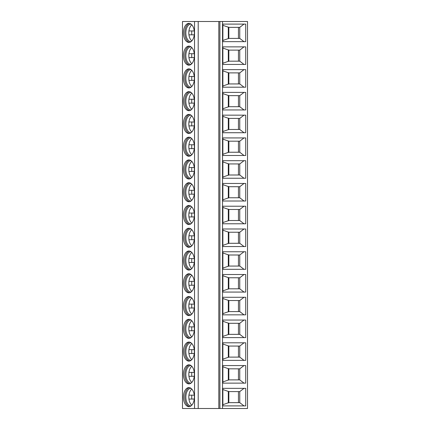 <?xml version="1.0" encoding="UTF-8"?>
<svg xmlns="http://www.w3.org/2000/svg" width="430" height="430" viewBox="0 0 430 430"><rect width="100%" height="100%" fill="white"/><g stroke="black" fill="none" stroke-linecap="round" stroke-linejoin="round"><path stroke-width="0.64" d="M218.822 21.5L182.481 21.5L182.481 408.5L218.822 408.5L218.822 21.5L219.907 21.5L219.907 408.5L218.822 408.5M222.53 21.5L222.53 408.5L247.519 408.5L247.519 21.5L219.907 21.5M222.53 408.5L219.907 408.5M222.874 388.338L245.713 388.338L245.713 405.898L222.874 405.898L222.874 388.338M222.874 365.57L245.713 365.57L245.713 383.135L222.874 383.135L222.874 365.57M222.874 342.807L245.713 342.807L245.713 360.367L222.874 360.367L222.874 342.807M222.874 320.044L245.713 320.044L245.713 337.604L222.874 337.604L222.874 320.044M222.874 297.281L245.713 297.281L245.713 314.841L222.874 314.841L222.874 297.281M222.874 274.512L245.713 274.512L245.713 292.072L222.874 292.072L222.874 274.512M222.874 251.749L245.713 251.749L245.713 269.309L222.874 269.309L222.874 251.749M222.874 228.986L245.713 228.986L245.713 246.546L222.874 246.546L222.874 228.986M222.874 206.217L245.713 206.217L245.713 223.783L222.874 223.783L222.874 206.217M222.874 183.454L245.713 183.454L245.713 201.014L222.874 201.014L222.874 183.454M222.874 160.691L245.713 160.691L245.713 178.251L222.874 178.251L222.874 160.691M222.874 137.928L245.713 137.928L245.713 155.488L222.874 155.488L222.874 137.928M222.874 115.159L245.713 115.159L245.713 132.719L222.874 132.719L222.874 115.159M222.874 92.396L245.713 92.396L245.713 109.956L222.874 109.956L222.874 92.396M222.874 69.633L245.713 69.633L245.713 87.193L222.874 87.193L222.874 69.633M222.874 46.865L245.713 46.865L245.713 64.43L222.874 64.43L222.874 46.865M222.874 24.102L245.713 24.102L245.713 41.662L222.874 41.662L222.874 24.102M194.365 397.116A9.53 5.466 -90 0 0 188.899 387.591A9.53 5.466 -90 0 0 183.433 397.116A9.53 5.466 -90 0 0 188.899 406.646A9.53 5.466 -90 0 0 194.365 397.116M194.365 374.353A9.53 5.466 -90 0 0 188.899 364.823A9.53 5.466 -90 0 0 183.433 374.353A9.53 5.466 -90 0 0 188.899 383.882A9.53 5.466 -90 0 0 194.365 374.353M194.365 351.589A9.53 5.466 -90 0 0 188.899 342.06A9.53 5.466 -90 0 0 183.433 351.589A9.53 5.466 -90 0 0 188.899 361.119A9.53 5.466 -90 0 0 194.365 351.589M194.365 328.821A9.53 5.466 -90 0 0 188.899 319.296A9.53 5.466 -90 0 0 183.433 328.821A9.53 5.466 -90 0 0 188.899 338.351A9.53 5.466 -90 0 0 194.365 328.821M194.365 306.058A9.53 5.466 -90 0 0 188.899 296.528A9.53 5.466 -90 0 0 183.433 306.058A9.53 5.466 -90 0 0 188.899 315.588A9.53 5.466 -90 0 0 194.365 306.058M194.365 283.295A9.53 5.466 -90 0 0 188.899 273.765A9.53 5.466 -90 0 0 183.433 283.295A9.53 5.466 -90 0 0 188.899 292.825A9.53 5.466 -90 0 0 194.365 283.295M194.365 260.532A9.53 5.466 -90 0 0 188.899 251.002A9.53 5.466 -90 0 0 183.433 260.532A9.53 5.466 -90 0 0 188.899 270.056A9.53 5.466 -90 0 0 194.365 260.532M194.365 237.763A9.53 5.466 -90 0 0 188.899 228.239A9.53 5.466 -90 0 0 183.433 237.763A9.53 5.466 -90 0 0 188.899 247.293A9.53 5.466 -90 0 0 194.365 237.763M194.365 215A9.53 5.466 -90 0 0 188.899 205.47A9.53 5.466 -90 0 0 183.433 215A9.53 5.466 -90 0 0 188.899 224.53A9.53 5.466 -90 0 0 194.365 215M194.365 192.237A9.53 5.466 -90 0 0 188.899 182.707A9.53 5.466 -90 0 0 183.433 192.237A9.53 5.466 -90 0 0 188.899 201.761A9.53 5.466 -90 0 0 194.365 192.237M194.365 169.468A9.53 5.466 -90 0 0 188.899 159.944A9.53 5.466 -90 0 0 183.433 169.468A9.53 5.466 -90 0 0 188.899 178.998A9.53 5.466 -90 0 0 194.365 169.468M194.365 146.705A9.53 5.466 -90 0 0 188.899 137.175A9.53 5.466 -90 0 0 183.433 146.705A9.53 5.466 -90 0 0 188.899 156.235A9.53 5.466 -90 0 0 194.365 146.705M194.365 123.942A9.53 5.466 -90 0 0 188.899 114.412A9.53 5.466 -90 0 0 183.433 123.942A9.53 5.466 -90 0 0 188.899 133.472A9.53 5.466 -90 0 0 194.365 123.942M194.365 101.179A9.53 5.466 -90 0 0 188.899 91.649A9.53 5.466 -90 0 0 183.433 101.179A9.53 5.466 -90 0 0 188.899 110.704A9.53 5.466 -90 0 0 194.365 101.179M194.365 78.41A9.53 5.466 -90 0 0 188.899 68.881A9.53 5.466 -90 0 0 183.433 78.41A9.53 5.466 -90 0 0 188.899 87.94A9.53 5.466 -90 0 0 194.365 78.41M194.365 55.647A9.53 5.466 -90 0 0 188.899 46.117A9.53 5.466 -90 0 0 183.433 55.647A9.53 5.466 -90 0 0 188.899 65.177A9.53 5.466 -90 0 0 194.365 55.647M194.365 32.884A9.53 5.466 -90 0 0 188.899 23.354A9.53 5.466 -90 0 0 183.433 32.884A9.53 5.466 -90 0 0 188.899 42.409A9.53 5.466 -90 0 0 194.365 32.884M189.565 387.661A9.53 5.466 -90 0 0 184.766 397.116A9.53 5.466 90 0 0 189.565 406.576M191.076 405.861A8.751 5.02 90 0 1 190.866 405.866A8.751 5.02 90 0 1 185.851 397.116A8.751 5.02 -90 0 1 190.866 388.371A8.751 5.02 -90 0 1 191.076 388.376M191.839 389.091A8.751 5.02 -90 0 0 188.942 395.165A8.751 5.02 -90 0 0 188.818 397.116A8.751 5.02 -90 0 0 188.942 399.067A8.751 5.02 90 0 0 191.839 405.146M194.247 395.165L188.942 395.165M194.247 399.067L188.942 399.067M191.834 395.165A9.266 5.316 -90 0 0 191.834 399.067M189.565 364.893A9.53 5.466 -90 0 0 184.766 374.353A9.53 5.466 90 0 0 189.565 383.813M191.076 383.092A8.751 5.02 90 0 1 190.866 383.103A8.751 5.02 90 0 1 185.851 374.353A8.751 5.02 -90 0 1 190.866 365.602A8.751 5.02 -90 0 1 191.076 365.613M191.839 366.322A8.751 5.02 -90 0 0 188.942 372.401A8.751 5.02 -90 0 0 188.818 374.353A8.751 5.02 -90 0 0 188.942 376.304L194.247 376.304M194.247 372.401L188.942 372.401M191.834 372.401A9.266 5.316 -90 0 0 191.834 376.304M191.839 382.383A8.751 5.02 90 0 1 188.942 376.304M189.565 342.129A9.53 5.466 -90 0 0 184.766 351.589A9.53 5.466 90 0 0 189.565 361.044M191.076 360.329A8.751 5.02 90 0 1 190.866 360.335A8.751 5.02 90 0 1 185.851 351.589A8.751 5.02 -90 0 1 190.866 342.839A8.751 5.02 -90 0 1 191.076 342.85M191.839 343.559A8.751 5.02 -90 0 0 188.942 349.638A8.751 5.02 -90 0 0 188.818 351.589A8.751 5.02 -90 0 0 188.942 353.541L194.247 353.541M194.247 349.638L188.942 349.638M191.834 349.638A9.266 5.316 -90 0 0 191.834 353.541M191.839 359.614A8.751 5.02 90 0 1 188.942 353.541M189.565 319.366A9.53 5.466 -90 0 0 184.766 328.821A9.53 5.466 90 0 0 189.565 338.281M191.076 337.566A8.751 5.02 90 0 1 190.866 337.571A8.751 5.02 90 0 1 185.851 328.821A8.751 5.02 -90 0 1 190.866 320.076A8.751 5.02 -90 0 1 191.076 320.081M191.839 320.796A8.751 5.02 -90 0 0 188.942 326.87A8.751 5.02 -90 0 0 188.818 328.821A8.751 5.02 -90 0 0 188.942 330.772L194.247 330.772M194.247 326.87L188.942 326.87M191.834 326.87A9.266 5.316 -90 0 0 191.834 330.772M191.839 336.851A8.751 5.02 90 0 1 188.942 330.772M189.565 296.603A9.53 5.466 -90 0 0 184.766 306.058A9.53 5.466 90 0 0 189.565 315.518M191.076 314.798A8.751 5.02 90 0 1 190.866 314.808A8.751 5.02 90 0 1 185.851 306.058A8.751 5.02 -90 0 1 190.866 297.313A8.751 5.02 -90 0 1 191.076 297.318M191.839 298.028A8.751 5.02 -90 0 0 188.942 304.107A8.751 5.02 -90 0 0 188.818 306.058A8.751 5.02 -90 0 0 188.942 308.009L194.247 308.009M194.247 304.107L188.942 304.107M191.834 304.107A9.266 5.316 -90 0 0 191.834 308.009M191.839 314.088A8.751 5.02 90 0 1 188.942 308.009M189.565 273.835A9.53 5.466 -90 0 0 184.766 283.295A9.53 5.466 90 0 0 189.565 292.749M191.076 292.035A8.751 5.02 90 0 1 190.866 292.04A8.751 5.02 90 0 1 185.851 283.295A8.751 5.02 -90 0 1 190.866 274.544A8.751 5.02 -90 0 1 191.076 274.555M191.839 275.264A8.751 5.02 -90 0 0 188.942 281.344A8.751 5.02 -90 0 0 188.818 283.295A8.751 5.02 -90 0 0 188.942 285.246L194.247 285.246M194.247 281.344L188.942 281.344M191.834 281.344A9.266 5.316 -90 0 0 191.834 285.246M191.839 291.325A8.751 5.02 90 0 1 188.942 285.246M189.565 251.072A9.53 5.466 -90 0 0 184.766 260.532A9.53 5.466 90 0 0 189.565 269.986M191.076 269.271A8.751 5.02 90 0 1 190.866 269.277A8.751 5.02 90 0 1 185.851 260.532A8.751 5.02 -90 0 1 190.866 251.781A8.751 5.02 -90 0 1 191.076 251.786M191.839 252.501A8.751 5.02 -90 0 0 188.942 258.58A8.751 5.02 -90 0 0 188.818 260.532A8.751 5.02 -90 0 0 188.942 262.483L194.247 262.483M194.247 258.58L188.942 258.58M191.834 258.58A9.266 5.316 -90 0 0 191.834 262.483M191.839 268.556A8.751 5.02 90 0 1 188.942 262.483M189.565 228.308A9.53 5.466 -90 0 0 184.766 237.763A9.53 5.466 90 0 0 189.565 247.223M191.076 246.508A8.751 5.02 90 0 1 190.866 246.514A8.751 5.02 90 0 1 185.851 237.763A8.751 5.02 -90 0 1 190.866 229.018A8.751 5.02 -90 0 1 191.076 229.023M191.839 229.738A8.751 5.02 -90 0 0 188.942 235.812A8.751 5.02 -90 0 0 188.818 237.763A8.751 5.02 -90 0 0 188.942 239.714L194.247 239.714M194.247 235.812L188.942 235.812M191.834 235.812A9.266 5.316 -90 0 0 191.834 239.714M191.839 245.793A8.751 5.02 90 0 1 188.942 239.714M189.565 205.54A9.53 5.466 -90 0 0 184.766 215A9.53 5.466 90 0 0 189.565 224.46M191.076 223.74A8.751 5.02 90 0 1 190.866 223.75A8.751 5.02 90 0 1 185.851 215A8.751 5.02 -90 0 1 190.866 206.25A8.751 5.02 -90 0 1 191.076 206.26M191.839 206.97A8.751 5.02 -90 0 0 188.942 213.049A8.751 5.02 -90 0 0 188.818 215A8.751 5.02 -90 0 0 188.942 216.951L194.247 216.951M194.247 213.049L188.942 213.049M191.834 213.049A9.266 5.316 -90 0 0 191.834 216.951M191.839 223.03A8.751 5.02 90 0 1 188.942 216.951M189.565 182.777A9.53 5.466 -90 0 0 184.766 192.237A9.53 5.466 90 0 0 189.565 201.691M191.076 200.977A8.751 5.02 90 0 1 190.866 200.982A8.751 5.02 90 0 1 185.851 192.237A8.751 5.02 -90 0 1 190.866 183.486A8.751 5.02 -90 0 1 191.076 183.492M191.839 184.207A8.751 5.02 -90 0 0 188.942 190.286A8.751 5.02 -90 0 0 188.818 192.237A8.751 5.02 -90 0 0 188.942 194.188L194.247 194.188M194.247 190.286L188.942 190.286M191.834 190.286A9.266 5.316 -90 0 0 191.834 194.188M191.839 200.262A8.751 5.02 90 0 1 188.942 194.188M189.565 160.014A9.53 5.466 -90 0 0 184.766 169.468A9.53 5.466 90 0 0 189.565 178.928M191.076 178.213A8.751 5.02 90 0 1 190.866 178.219A8.751 5.02 90 0 1 185.851 169.468A8.751 5.02 -90 0 1 190.866 160.723A8.751 5.02 -90 0 1 191.076 160.729M191.839 161.444A8.751 5.02 -90 0 0 188.942 167.517A8.751 5.02 -90 0 0 188.818 169.468A8.751 5.02 -90 0 0 188.942 171.419L194.247 171.419M194.247 167.517L188.942 167.517M191.834 167.517A9.266 5.316 -90 0 0 191.834 171.419M191.839 177.499A8.751 5.02 90 0 1 188.942 171.419M189.565 137.251A9.53 5.466 -90 0 0 184.766 146.705A9.53 5.466 90 0 0 189.565 156.165M191.076 155.445A8.751 5.02 90 0 1 190.866 155.456A8.751 5.02 90 0 1 185.851 146.705A8.751 5.02 -90 0 1 190.866 137.96A8.751 5.02 -90 0 1 191.076 137.965M191.839 138.675A8.751 5.02 -90 0 0 188.942 144.754A8.751 5.02 -90 0 0 188.818 146.705A8.751 5.02 -90 0 0 188.942 148.656L194.247 148.656M194.247 144.754L188.942 144.754M191.834 144.754A9.266 5.316 -90 0 0 191.834 148.656M191.839 154.736A8.751 5.02 90 0 1 188.942 148.656M189.565 114.482A9.53 5.466 -90 0 0 184.766 123.942A9.53 5.466 90 0 0 189.565 133.397M191.076 132.682A8.751 5.02 90 0 1 190.866 132.687A8.751 5.02 90 0 1 185.851 123.942A8.751 5.02 -90 0 1 190.866 115.192A8.751 5.02 -90 0 1 191.076 115.202M191.839 115.912A8.751 5.02 -90 0 0 188.942 121.991A8.751 5.02 -90 0 0 188.818 123.942A8.751 5.02 -90 0 0 188.942 125.893L194.247 125.893M194.247 121.991L188.942 121.991M191.834 121.991A9.266 5.316 -90 0 0 191.834 125.893M191.839 131.972A8.751 5.02 90 0 1 188.942 125.893M189.565 91.719A9.53 5.466 -90 0 0 184.766 101.179A9.53 5.466 90 0 0 189.565 110.634M191.076 109.919A8.751 5.02 90 0 1 190.866 109.924A8.751 5.02 90 0 1 185.851 101.179A8.751 5.02 -90 0 1 190.866 92.428A8.751 5.02 -90 0 1 191.076 92.434M191.839 93.149A8.751 5.02 -90 0 0 188.942 99.228A8.751 5.02 -90 0 0 188.818 101.179A8.751 5.02 -90 0 0 188.942 103.13L194.247 103.13M194.247 99.228L188.942 99.228M191.834 99.228A9.266 5.316 -90 0 0 191.834 103.13M191.839 109.204A8.751 5.02 90 0 1 188.942 103.13M189.565 68.956A9.53 5.466 -90 0 0 184.766 78.41A9.53 5.466 90 0 0 189.565 87.87M191.076 87.15A8.751 5.02 90 0 1 190.866 87.161A8.751 5.02 90 0 1 185.851 78.41A8.751 5.02 -90 0 1 190.866 69.665A8.751 5.02 -90 0 1 191.076 69.671M191.839 70.386A8.751 5.02 -90 0 0 188.942 76.459A8.751 5.02 -90 0 0 188.818 78.41A8.751 5.02 -90 0 0 188.942 80.362L194.247 80.362M194.247 76.459L188.942 76.459M191.834 76.459A9.266 5.316 -90 0 0 191.834 80.362M191.839 86.441A8.751 5.02 90 0 1 188.942 80.362M189.565 46.187A9.53 5.466 -90 0 0 184.766 55.647A9.53 5.466 90 0 0 189.565 65.107M191.076 64.387A8.751 5.02 90 0 1 190.866 64.398A8.751 5.02 90 0 1 185.851 55.647A8.751 5.02 -90 0 1 190.866 46.897A8.751 5.02 -90 0 1 191.076 46.908M191.839 47.617A8.751 5.02 -90 0 0 188.942 53.696A8.751 5.02 -90 0 0 188.818 55.647A8.751 5.02 -90 0 0 188.942 57.598L194.247 57.598M194.247 53.696L188.942 53.696M191.834 53.696A9.266 5.316 -90 0 0 191.834 57.598M191.839 63.678A8.751 5.02 90 0 1 188.942 57.598M189.565 23.424A9.53 5.466 -90 0 0 184.766 32.884A9.53 5.466 90 0 0 189.565 42.339M191.076 41.624A8.751 5.02 90 0 1 190.866 41.629A8.751 5.02 90 0 1 185.851 32.884A8.751 5.02 -90 0 1 190.866 24.134A8.751 5.02 -90 0 1 191.076 24.139M191.839 24.854A8.751 5.02 -90 0 0 188.942 30.933A8.751 5.02 -90 0 0 188.818 32.884A8.751 5.02 -90 0 0 188.942 34.835L194.247 34.835M194.247 30.933L188.942 30.933M191.834 30.933A9.266 5.316 -90 0 0 191.834 34.835M191.839 40.909A8.751 5.02 90 0 1 188.942 34.835M244.009 388.338L239.757 391.59L228.76 391.59L222.874 389.532M222.874 404.705L228.76 402.647L239.757 402.647L239.757 391.59L228.825 391.59M238.451 391.59L238.451 402.647L239.757 402.647L244.009 405.898M238.451 402.647L228.835 402.647L228.851 391.59M244.009 365.57L239.757 368.822L228.76 368.822L222.874 366.763M222.874 381.942L228.76 379.883L239.757 379.883L239.757 368.822L228.825 368.822M238.451 368.822L238.451 379.883L239.757 379.883L244.009 383.135M238.451 379.883L228.835 379.883L228.851 368.822M244.009 342.807L239.757 346.059L228.76 346.059L222.874 344M222.874 359.174L228.76 357.115L239.757 357.115L239.757 346.059L228.825 346.059M238.451 346.059L238.451 357.115L239.757 357.115L244.009 360.367M238.451 357.115L228.835 357.115L228.851 346.059M244.009 320.044L239.757 323.296L228.76 323.296L222.874 321.237M222.874 336.41L228.76 334.352L239.757 334.352L239.757 323.296L228.825 323.296M238.451 323.296L238.451 334.352L239.757 334.352L244.009 337.604M238.451 334.352L228.835 334.352L228.851 323.296M244.009 297.281L239.757 300.532L228.76 300.532L222.874 298.474M222.874 313.647L228.76 311.589L239.757 311.589L239.757 300.532L228.825 300.532M238.451 300.532L238.451 311.589L239.757 311.589L244.009 314.841M238.451 311.589L228.835 311.589L228.851 300.532M244.009 274.512L239.757 277.764L228.76 277.764L222.874 275.705M222.874 290.884L228.76 288.82L239.757 288.82L239.757 277.764L228.825 277.764M238.451 277.764L238.451 288.82L239.757 288.82L244.009 292.072M238.451 288.82L228.835 288.82L228.851 277.764M244.009 251.749L239.757 255.001L228.76 255.001L222.874 252.942M222.874 268.116L228.76 266.057L239.757 266.057L239.757 255.001L228.825 255.001M238.451 255.001L238.451 266.057L239.757 266.057L244.009 269.309M238.451 266.057L228.835 266.057L228.851 255.001M244.009 228.986L239.757 232.238L228.76 232.238L222.874 230.179M222.874 245.353L228.76 243.294L239.757 243.294L239.757 232.238L228.825 232.238M238.451 232.238L238.451 243.294L239.757 243.294L244.009 246.546M238.451 243.294L228.835 243.294L228.851 232.238M244.009 206.217L239.757 209.469L228.76 209.469L222.874 207.41M222.874 222.589L228.76 220.531L239.757 220.531L239.757 209.469L228.825 209.469M238.451 209.469L238.451 220.531L239.757 220.531L244.009 223.783M238.451 220.531L228.835 220.531L228.851 209.469M244.009 183.454L239.757 186.706L228.76 186.706L222.874 184.647M222.874 199.821L228.76 197.762L239.757 197.762L239.757 186.706L228.825 186.706M238.451 186.706L238.451 197.762L239.757 197.762L244.009 201.014M238.451 197.762L228.835 197.762L228.851 186.706M244.009 160.691L239.757 163.943L228.76 163.943L222.874 161.884M222.874 177.058L228.76 174.999L239.757 174.999L239.757 163.943L228.825 163.943M238.451 163.943L238.451 174.999L239.757 174.999L244.009 178.251M238.451 174.999L228.835 174.999L228.851 163.943M244.009 137.928L239.757 141.18L228.76 141.18L222.874 139.116M222.874 154.295L228.76 152.236L239.757 152.236L239.757 141.18L228.825 141.18M238.451 141.18L238.451 152.236L239.757 152.236L244.009 155.488M238.451 152.236L228.835 152.236L228.851 141.18M244.009 115.159L239.757 118.411L228.76 118.411L222.874 116.353M222.874 131.526L228.76 129.468L239.757 129.468L239.757 118.411L228.825 118.411M238.451 118.411L238.451 129.468L239.757 129.468L244.009 132.719M238.451 129.468L228.835 129.468L228.851 118.411M244.009 92.396L239.757 95.648L228.76 95.648L222.874 93.59M222.874 108.763L228.76 106.704L239.757 106.704L239.757 95.648L228.825 95.648M238.451 95.648L238.451 106.704L239.757 106.704L244.009 109.956M238.451 106.704L228.835 106.704L228.851 95.648M244.009 69.633L239.757 72.885L228.76 72.885L222.874 70.826M222.874 86L228.76 83.941L239.757 83.941L239.757 72.885L228.825 72.885M238.451 72.885L238.451 83.941L239.757 83.941L244.009 87.193M238.451 83.941L228.835 83.941L228.851 72.885M244.009 46.865L239.757 50.116L228.76 50.116L222.874 48.058M222.874 63.237L228.76 61.178L239.757 61.178L239.757 50.116L228.825 50.116M238.451 50.116L238.451 61.178L239.757 61.178L244.009 64.43M238.451 61.178L228.835 61.178L228.851 50.116M244.009 24.102L239.757 27.353L228.76 27.353L222.874 25.295M222.874 40.468L228.76 38.41L239.757 38.41L239.757 27.353L228.825 27.353M238.451 27.353L238.451 38.41L239.757 38.41L244.009 41.662M238.451 38.41L228.835 38.41L228.851 27.353M198.203 21.5L198.203 408.5M194.532 21.5L194.532 408.5M228.303 402.969L228.303 391.262M228.303 380.206L228.303 368.499M228.303 357.443L228.303 345.736M228.303 334.674L228.303 322.973M228.303 311.911L228.303 300.204M228.303 289.148L228.303 277.441M228.303 266.38L228.303 254.678M228.303 243.617L228.303 231.91M228.303 220.853L228.303 209.147M228.303 198.09L228.303 186.383M228.303 175.322L228.303 163.62M228.303 152.559L228.303 140.852M228.303 129.795L228.303 118.089M228.303 107.027L228.303 95.326M228.303 84.264L228.303 72.557M228.303 61.501L228.303 49.794M228.303 38.738L228.303 27.031"/></g></svg>
